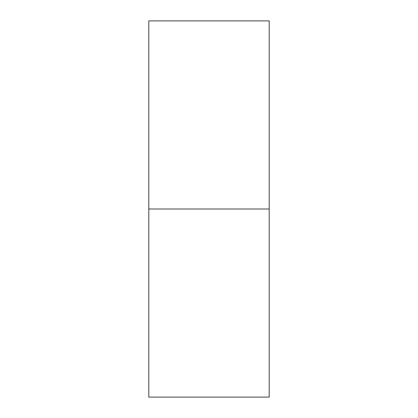 <?xml version="1.0" encoding="UTF-8"?>
<svg xmlns="http://www.w3.org/2000/svg" width="418" height="418" viewBox="0 0 418 418"><rect width="100%" height="100%" fill="white"/><g stroke="black" fill="none" stroke-linecap="round" stroke-linejoin="round"><path stroke-width="0.63" d="M269.192 209L269.192 397.1L269.192 209L148.808 209L148.808 397.1L148.808 209L269.192 209L269.192 20.9L269.192 209L269.192 20.9L148.808 20.9L148.808 397.1L269.192 397.1L269.192 209"/></g></svg>
